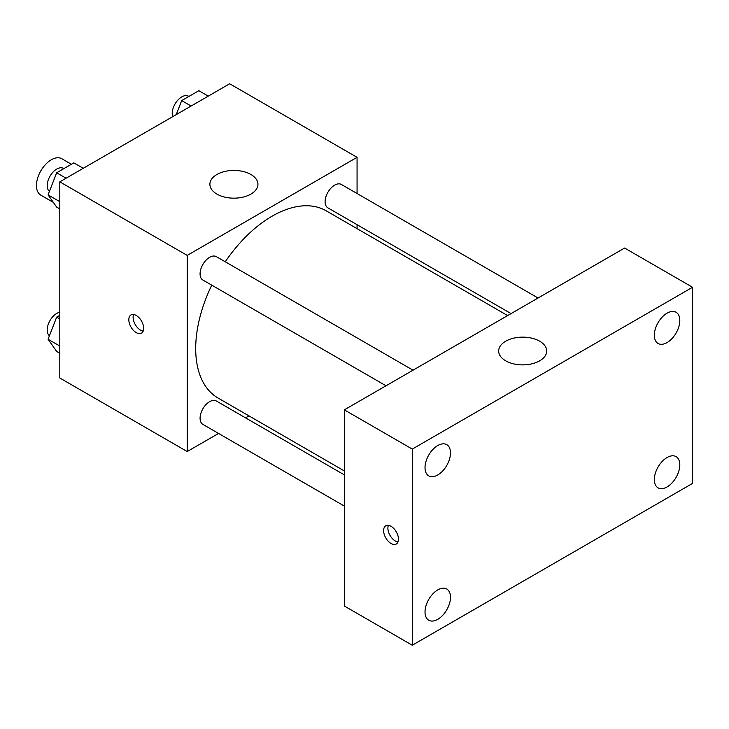 <?xml version="1.0" encoding="UTF-8"?>
<svg xmlns="http://www.w3.org/2000/svg" width="729" height="729" viewBox="0 0 729 729"><rect width="100%" height="100%" fill="white"/><g stroke="black" fill="none" stroke-linecap="round" stroke-linejoin="round"><path stroke-width="1.09" d="M71.396 164.262L61.819 158.74A21.023 12.138 120 0 0 45.626 164.371A21.023 12.138 120 0 0 36.45 185.521A21.023 12.138 120 0 0 40.806 195.144L53.354 202.389M218.545 433.445L187.207 451.543L59.805 377.987L59.805 181.84L229.671 83.771L357.064 157.327L357.064 193.522M248.972 415.876L245.545 417.854M211.756 285.157A108.102 62.412 120 0 0 195.7 348.562A108.102 62.412 120 0 0 218.089 398.052L344.325 470.934M507.639 315.575L326.182 210.818A108.102 62.412 120 0 0 225.261 261.775M357.064 224.696L357.064 228.642M187.207 451.543L187.207 255.396L357.064 157.327M538.057 298.006L341.4 184.473A13.505 7.791 120 0 0 330.993 188.091A13.505 7.791 120 0 0 325.098 201.669A13.505 7.791 120 0 0 327.895 207.856L511.056 313.598M344.325 474.88L216.376 401.014A13.505 7.791 120 0 0 205.97 404.631A13.505 7.791 120 0 0 200.083 418.218A13.505 7.791 120 0 0 202.881 424.396L344.325 506.063M386.033 385.778L202.881 280.036A13.505 7.791 -60 0 1 202.872 264.445A13.505 7.791 -60 0 1 216.376 256.654L413.033 370.186M187.207 255.396L59.805 181.84M216.932 194.105A24.021 13.869 180 0 1 209.897 184.291A24.021 13.869 180 0 1 233.918 170.422A24.021 13.869 180 0 1 257.938 184.291A24.021 13.869 180 0 1 243.112 197.112A24.021 13.869 180 0 1 216.932 194.105M143.677 328.332A10.507 6.069 60 0 1 141.499 333.144A10.507 6.069 60 0 1 130.992 327.084A10.507 6.069 60 0 1 130.992 314.946A10.507 6.069 60 0 1 139.093 317.762A10.507 6.069 60 0 1 143.677 328.332M143.185 331.121A10.507 6.069 60 0 1 135.275 324.605A10.507 6.069 60 0 1 133.589 314.5M344.325 605.999L344.325 409.853L624.607 248.042L692.55 287.272L692.55 483.409L412.277 645.229L344.325 605.999M412.277 645.229L412.277 449.082L344.325 409.853M398.471 539.187A10.507 6.069 60 0 1 396.294 543.998A10.507 6.069 60 0 1 385.787 537.929A10.507 6.069 60 0 1 385.787 525.791A10.507 6.069 60 0 1 393.888 528.607A10.507 6.069 60 0 1 398.471 539.187M412.277 449.082L692.55 287.272M539.67 360.819A24.021 13.869 180 0 1 513.489 363.826A24.021 13.869 180 0 1 498.663 351.013A24.021 13.869 180 0 1 522.684 337.144A24.021 13.869 180 0 1 546.704 351.013A24.021 13.869 180 0 1 539.67 360.819M667.071 313.16A18.015 10.406 120 0 0 654.332 335.222A18.015 10.406 120 0 0 658.059 343.468A18.015 10.406 120 0 0 676.075 333.071A18.015 10.406 120 0 0 676.075 312.267A18.015 10.406 120 0 0 667.071 313.16M437.755 445.556A18.015 10.406 120 0 0 425.016 467.617A18.015 10.406 120 0 0 428.743 475.864A18.015 10.406 120 0 0 446.759 465.466A18.015 10.406 120 0 0 446.759 444.663A18.015 10.406 120 0 0 437.755 445.556M437.755 589.916A18.015 10.406 120 0 0 425.016 611.977A18.015 10.406 120 0 0 428.743 620.233A18.015 10.406 120 0 0 446.759 609.827A18.015 10.406 120 0 0 446.759 589.023A18.015 10.406 120 0 0 437.755 589.916M667.071 457.52A18.015 10.406 120 0 0 654.332 479.591A18.015 10.406 120 0 0 658.059 487.838A18.015 10.406 120 0 0 676.075 477.431A18.015 10.406 120 0 0 676.075 456.627A18.015 10.406 120 0 0 667.071 457.52M397.979 541.975A10.507 6.069 60 0 1 390.07 535.46A10.507 6.069 60 0 1 388.384 525.345M59.805 208.913L56.662 207.1L48.078 194.889L56.662 172.773L73.82 162.868L83.252 168.308M59.805 201.66L48.078 194.889M66.084 178.213L56.662 172.773M63.879 168.609L63.496 168.39A13.505 7.791 120 0 0 53.099 172.008A13.505 7.791 120 0 0 47.203 185.585A13.505 7.791 120 0 0 49.435 191.39M176.236 114.626L181.685 100.593L198.844 90.688L208.266 96.128M191.107 106.033L181.685 100.593M188.902 96.428L188.519 96.21A13.505 7.791 120 0 0 178.113 99.827A13.505 7.791 120 0 0 172.226 113.414A13.505 7.791 120 0 0 172.727 116.649M59.805 353.273L56.662 351.46L48.078 339.249L56.662 317.133L59.805 315.32M59.805 346.02L48.078 339.249M59.805 318.947L56.662 317.133M59.805 312.231A13.505 7.791 120 0 0 47.203 329.955A13.505 7.791 120 0 0 49.435 335.75"/></g></svg>
